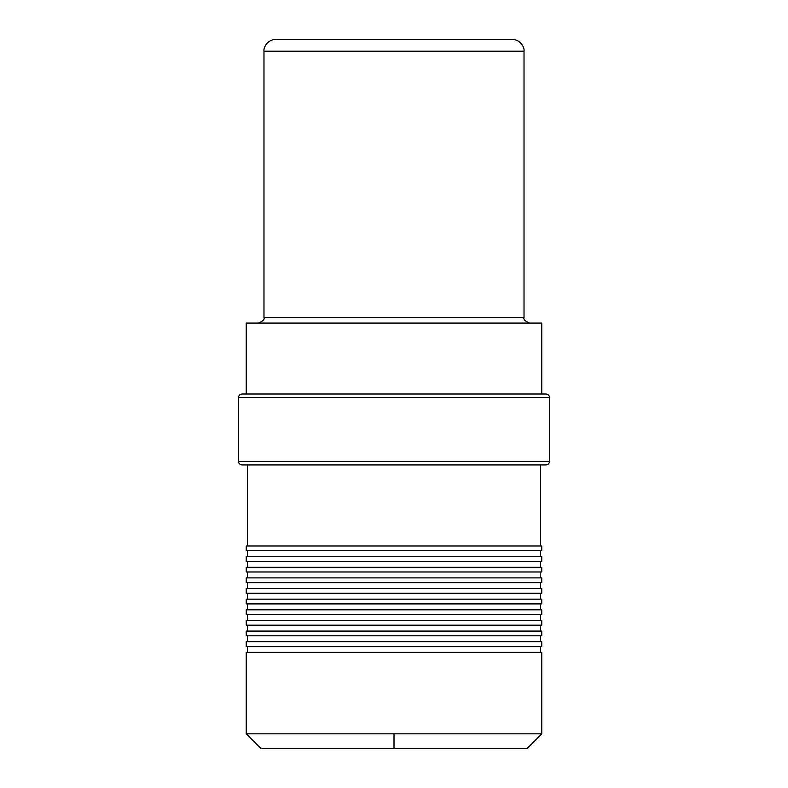 <?xml version="1.0" encoding="UTF-8"?>
<svg xmlns="http://www.w3.org/2000/svg" width="788" height="788" viewBox="0 0 788 788"><rect width="100%" height="100%" fill="white"/><g stroke="black" fill="none" stroke-linecap="round" stroke-linejoin="round"><path stroke-width="1.18" d="M293.53 39.4L494.47 39.4M394 748.6L526.975 748.6L541.75 733.825L246.25 733.825L394 733.825L394 748.6L394 733.825L541.75 733.825L541.75 652.356L246.25 652.356L246.25 733.825L261.025 748.6L394 748.6M275.8 652.356L512.2 652.356M512.2 646.446L275.8 646.446M541.75 641.718L246.25 641.718L246.25 646.446L541.75 646.446L541.75 641.718M275.8 641.718L512.2 641.718M512.2 635.808L275.8 635.808M541.75 631.08L246.25 631.08L246.25 635.808L541.75 635.808L541.75 631.08M275.8 631.08L512.2 631.08M512.2 625.17L275.8 625.17M541.75 620.442L246.25 620.442L246.25 625.17L541.75 625.17L541.75 620.442M275.8 620.442L512.2 620.442M512.2 614.532L275.8 614.532M541.75 609.804L246.25 609.804L246.25 614.532L541.75 614.532L541.75 609.804M275.8 609.804L512.2 609.804M512.2 603.894L275.8 603.894M541.75 599.166L246.25 599.166L246.25 603.894L541.75 603.894L541.75 599.166M275.8 599.166L512.2 599.166M512.2 593.256L275.8 593.256M541.75 588.528L246.25 588.528L246.25 593.256L541.75 593.256L541.75 588.528M275.8 588.528L512.2 588.528M512.2 582.618L275.8 582.618M541.75 577.89L246.25 577.89L246.25 582.618L541.75 582.618L541.75 577.89M275.8 577.89L512.2 577.89M512.2 571.98L275.8 571.98M541.75 567.252L246.25 567.252L246.25 571.98L541.75 571.98L541.75 567.252M275.8 567.252L512.2 567.252M512.2 561.342L275.8 561.342M541.75 556.614L246.25 556.614L246.25 561.342L541.75 561.342L541.75 556.614M275.8 556.614L512.2 556.614M512.2 550.704L275.8 550.704M541.75 545.976L246.25 545.976L246.25 550.704L541.75 550.704L541.75 545.976M275.8 545.976L512.2 545.976M540.568 545.976L540.568 464.92L545.936 464.92L275.8 464.92M549.522 461.374L238.478 461.374L549.522 461.374C549.335 463.511 548.153 464.693 545.976 464.92L242.024 464.92C239.847 464.693 238.666 463.511 238.478 461.374L238.478 397.546L549.522 397.546L238.478 397.546C238.666 395.409 239.847 394.227 242.024 394L545.976 394C548.153 394.227 549.335 395.409 549.522 397.546L549.522 461.374M541.75 394L541.75 323.08L246.25 323.08L246.25 394L242.231 394L512.2 394M293.53 323.08L494.47 323.08M258.306 323.08C262.906 321.268 264.798 319.376 263.98 317.406L263.98 51.22C263.231 47.694 267.526 39.479 275.8 39.4L512.2 39.4C520.474 39.479 524.769 47.694 524.02 51.22L263.98 51.22L524.02 51.22L524.02 317.406L263.98 317.406L524.02 317.406C523.202 319.376 525.094 321.268 529.694 323.08M540.568 646.446L540.568 652.356M247.432 646.446L247.432 652.356M540.568 635.808L540.568 641.718M247.432 635.808L247.432 641.718M540.568 625.17L540.568 631.08M247.432 625.17L247.432 631.08M540.568 614.532L540.568 620.442M247.432 614.532L247.432 620.442M540.568 603.894L540.568 609.804M247.432 603.894L247.432 609.804M540.568 593.256L540.568 599.166M247.432 593.256L247.432 599.166M540.568 582.618L540.568 588.528M247.432 582.618L247.432 588.528M540.568 571.98L540.568 577.89M247.432 571.98L247.432 577.89M540.568 561.342L540.568 567.252M247.432 561.342L247.432 567.252M540.568 550.704L540.568 556.614M247.432 550.704L247.432 556.614M247.432 464.92L247.432 545.976"/></g></svg>
